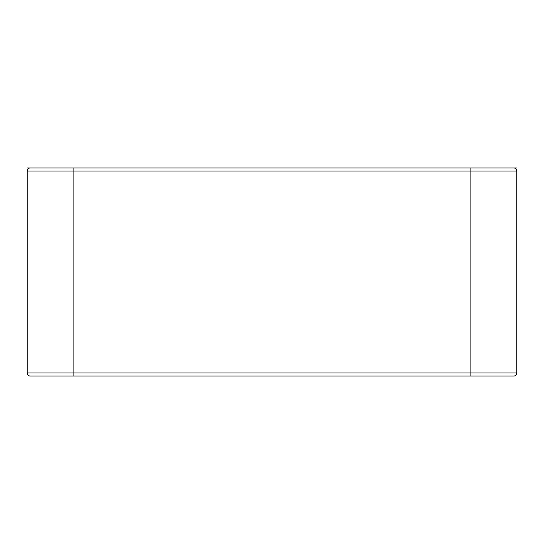 <?xml version="1.0" encoding="UTF-8"?>
<svg xmlns="http://www.w3.org/2000/svg" width="544" height="544" viewBox="0 0 544 544"><rect width="100%" height="100%" fill="white"/><g stroke="black" fill="none" stroke-linecap="round" stroke-linejoin="round"><path stroke-width="0.82" d="M27.2 167.96L513.74 167.96A3.06 3.06 0 0 1 516.8 171.02L516.8 372.98L27.2 372.98L27.2 171.02L516.8 171.02A3.06 3.06 0 0 0 513.74 167.96M516.8 167.96L470.9 167.96L470.9 376.04L30.26 376.04A3.06 3.06 0 0 1 27.2 372.98M513.74 376.04A3.06 3.06 0 0 0 516.8 372.98A3.06 3.06 0 0 1 513.74 376.04L470.9 376.04M485.384 376.04L499.875 376.04M30.26 167.96A3.06 3.06 0 0 0 27.2 171.02A3.06 3.06 0 0 1 30.26 167.96M73.1 376.04L73.1 167.96"/></g></svg>
